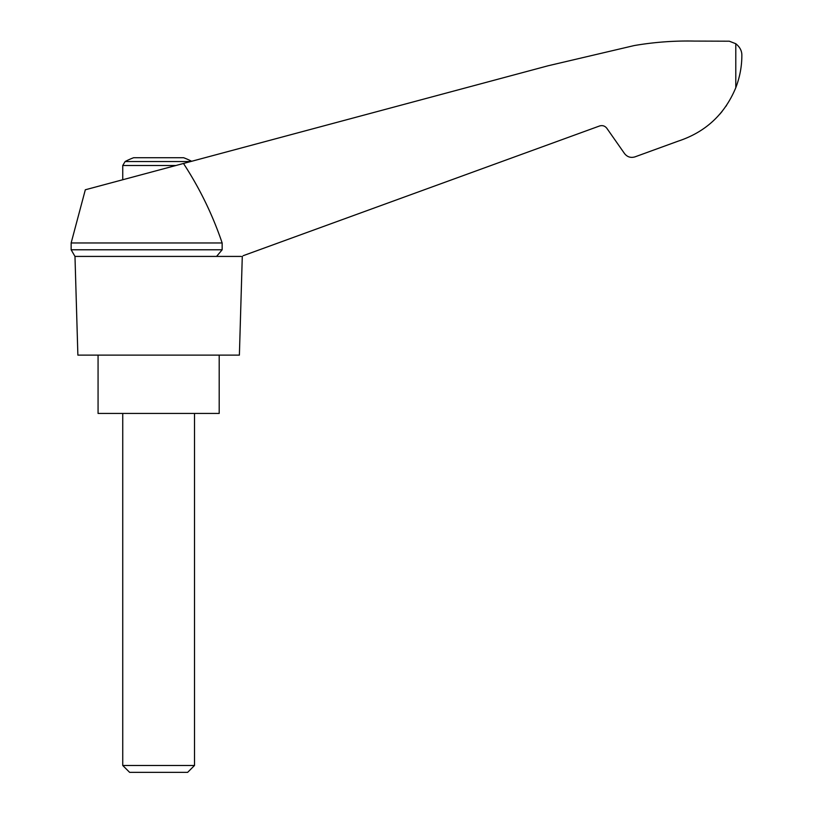 <?xml version="1.0" encoding="UTF-8"?>
<svg xmlns="http://www.w3.org/2000/svg" width="813" height="813" viewBox="0 0 813 813"><rect width="100%" height="100%" fill="white"/><g stroke="black" fill="none" stroke-linecap="round" stroke-linejoin="round"><path stroke-width="1.22" d="M71.148 242.965L71.148 249.784L222.152 249.784L222.152 242.965L71.148 242.965L85.324 189.775L548.043 65.792L634.181 45.569C654.079 42.154 674.119 40.66 694.292 41.077L729.291 41.199L735.785 43.719C739.932 47.063 741.954 50.975 741.852 55.436C741.852 66.361 739.83 77.123 735.785 87.723C724.729 114.328 705.521 132.143 678.144 141.157L634.973 156.868C630.756 158.108 627.29 157.011 624.547 153.586L606.844 128.291C604.923 125.883 602.494 125.121 599.547 125.985L243.209 255.689M222.152 242.965C212.579 214.754 199.693 188.26 183.484 163.474M241.176 256.42L74.979 256.42L77.875 355.118L239.388 355.118L242.284 256.42M191.655 161.289A71.778 71.778 0 0 0 183.606 157.722L133.657 157.722A71.778 71.778 0 0 0 125.131 161.533L122.743 165.506L175.913 165.506M719.891 114.094L722.137 111.401M725.938 106.3L726.537 105.416L725.938 106.3M678.144 141.157L650.837 151.086M222.152 249.784L216.563 256.42M98.068 355.118L98.068 413.441L219.195 413.441L219.195 355.118M122.743 765.47L129.623 772.35L187.64 772.35L194.52 765.47L122.743 765.47L122.743 413.441M190.72 161.533L125.131 161.533M735.785 43.719L735.785 87.723M71.148 249.784L74.979 256.42M194.52 765.47L194.52 413.441M122.743 179.754L122.743 165.506"/></g></svg>
